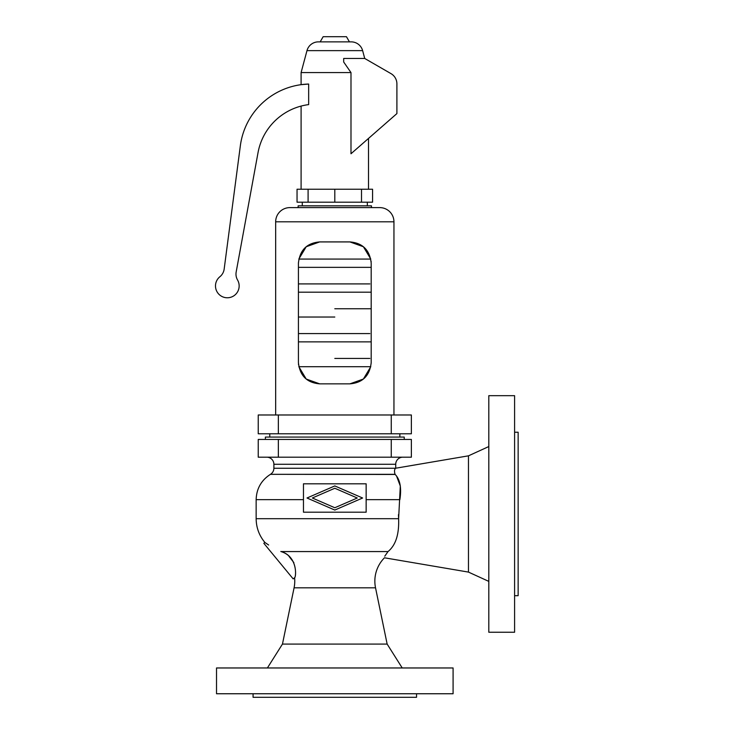 <?xml version="1.0" encoding="UTF-8"?>
<svg xmlns="http://www.w3.org/2000/svg" width="734" height="734" viewBox="0 0 734 734"><rect width="100%" height="100%" fill="white"/><g stroke="black" fill="none" stroke-linecap="round" stroke-linejoin="round"><path stroke-width="1.1" d="M398.617 518.681L398.617 518.699C399.223 534.343 395.69 545.298 388.02 551.564C382.799 559.528 382.799 559.528 388.02 551.564L384.763 556.216M402.819 457.19A7.101 7.101 0 0 0 395.718 464.283L395.718 468.219L468.466 455.832L468.466 572.098L384.469 557.794A33.122 33.122 0 0 0 375.533 587.824L387.148 644.076L402.223 667.968M396.589 476.146L400.305 486.027L398.617 518.699L256.148 518.699C256.249 527.645 259.157 535.563 264.882 542.444L263.836 543.307L293.178 578.897L294.591 577.741A33.122 33.122 0 0 1 294.077 587.824L282.462 644.076L267.387 667.968M388.02 551.564L281.012 551.564C259.882 540.105 259.882 540.105 281.012 551.564C298.637 556.923 295.839 577.979 294.591 577.741C296.316 577.025 297.683 556.188 281.012 551.564L280.801 551.473M307.005 498.001L334.805 485.936L362.605 498.001L334.805 510.057L307.005 498.001M253.074 693.749L253.074 697.3L416.536 697.3L416.536 693.749M453.089 667.968L216.521 667.968L216.521 693.749L453.089 693.749L453.089 667.968M398.461 514.635L398.608 518.589M366.147 499.652L399.874 499.652C401.682 487.844 400.067 479.394 395.057 474.329L395.057 474.329C394.176 471.237 394.387 469.219 395.699 468.246L273.892 468.246L273.892 464.283A7.101 7.101 0 0 0 266.791 457.19M411.37 457.19L258.24 457.19L258.24 439.446L411.37 439.446L411.37 457.19M404.232 439.446L404.232 437.079L265.378 437.079L265.378 439.446M468.466 455.832L488.807 446.547M468.466 572.098L488.807 581.383M514.589 632.249L514.589 395.681L488.807 395.681L488.807 632.249L514.589 632.249M514.589 432.234L518.14 432.234L518.14 595.696L514.589 595.696M395.057 474.329L270.461 474.329L395.186 474.467M366.147 512.194L366.147 483.807L303.463 483.807L303.463 512.194L366.147 512.194M268.644 545.004L265.359 542.784M334.805 488.257L312.354 498.001L334.805 507.744L357.256 498.001L334.805 488.257M293.848 562.593L288.976 556.326M269.754 433.785L269.754 437.079M399.856 433.785L399.856 437.079M278.351 433.785L258.24 433.785L258.24 414.985L411.37 414.985L411.37 433.785L278.351 433.785L278.351 414.985M275.663 414.985L275.663 221.806A14.194 14.194 0 0 1 289.857 207.612L379.753 207.612A14.194 14.194 0 0 1 393.947 221.806L393.947 414.985M298.426 263.212C299.821 250.074 306.913 242.982 319.712 241.917L306.216 246.743L298.83 259.065L370.78 259.065L363.394 246.743L349.898 241.917C362.697 242.982 369.789 250.074 371.193 263.212L371.193 362.568C369.789 375.698 362.697 382.79 349.898 383.854L363.394 379.038L370.78 366.706L298.83 366.706L306.216 379.038L319.712 383.854C306.913 382.79 299.821 375.698 298.426 362.568L298.426 262.726M298.142 207.612L298.142 205.841L371.468 205.841L371.468 207.612M302.28 202.189L302.28 205.841M367.33 202.189L367.33 205.841M308.096 202.189L297.041 202.189L297.041 189.234L372.569 189.234L372.569 202.189L308.096 202.189L308.096 189.234M361.513 189.234L361.513 202.189M334.805 189.234L334.805 202.189M364.734 58.472L390.993 73.629A11.827 11.827 0 0 1 396.901 83.878L396.901 113.587L350.99 153.755L350.99 72.583L343.677 61.995L343.677 58.472L364.734 58.472L362.633 50.637A11.827 11.827 0 0 0 351.21 41.866L318.4 41.866A11.827 11.827 0 0 0 306.977 50.637L301.096 72.583L350.99 72.583M301.096 72.583L301.096 84.667L308.665 84.043L308.665 104.604A59.142 59.142 0 0 0 258.038 152.608L236.174 271.984A11.827 11.827 0 0 0 237.568 280.03A11.827 11.827 0 0 1 233.77 295.866A11.827 11.827 0 0 1 217.75 292.894A11.827 11.827 0 0 1 219.879 276.746A11.827 11.827 0 0 0 224.164 269.094L240.348 145.754A70.969 70.969 0 0 1 308.665 84.043L308.665 84.043M301.096 106.081L301.096 189.234M368.514 138.414L368.514 189.234M349.439 41.866L346.457 36.7L323.153 36.7L320.171 41.866M301.096 84.667L305.436 84.208M371.092 261.157L371.147 261.873M319.712 241.917L349.898 241.917M371.193 362.568L371.184 363.046M298.518 364.614L298.463 363.899M349.898 383.854L319.712 383.854M387.148 644.076L282.462 644.076M375.533 587.824L294.077 587.824M303.463 499.652L256.148 499.652L256.148 518.699M395.718 464.283L273.892 464.283M391.259 439.446L391.259 457.19M278.351 439.446L278.351 457.19M391.259 433.785L391.259 414.985M306.977 50.637L362.633 50.637M275.663 221.806L393.947 221.806M273.892 468.246C273.81 470.87 272.663 472.898 270.461 474.329C261.258 480.265 256.496 488.706 256.148 499.652M369.844 283.911L298.426 283.911M334.805 317.024L298.426 317.024M334.805 358.421L369.844 358.421M298.426 333.585L369.844 333.585M334.805 308.748L371.193 308.748M298.426 267.35L371.193 267.35M298.426 341.87L371.193 341.87M298.426 292.187L371.193 292.187"/></g></svg>
